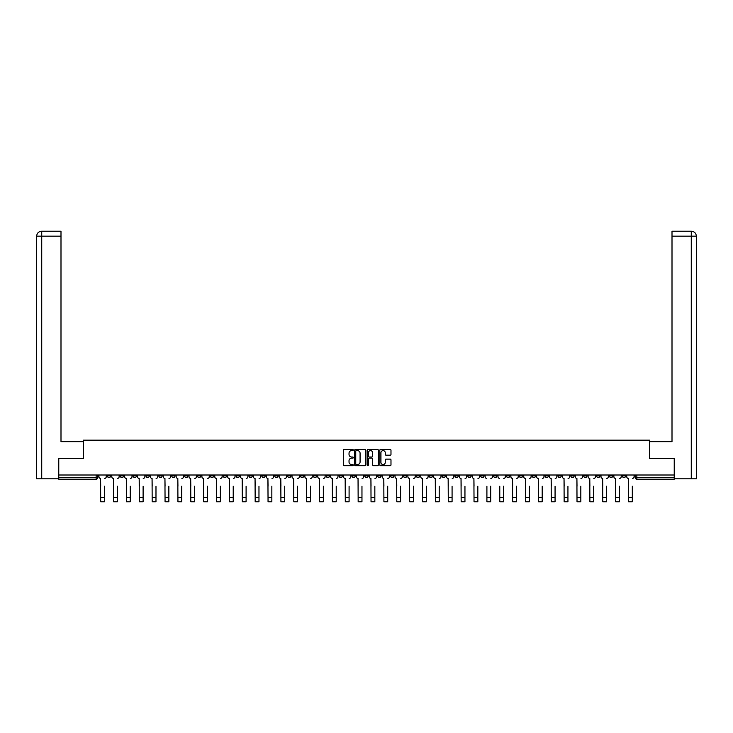 <?xml version="1.0" encoding="UTF-8"?>
<svg xmlns="http://www.w3.org/2000/svg" width="733" height="733" viewBox="0 0 733 733"><rect width="100%" height="100%" fill="white"/><g stroke="black" fill="none" stroke-linecap="round" stroke-linejoin="round"><path stroke-width="1.1" d="M353.297 450.053A0.568 0.568 0 0 0 352.729 449.485L344.125 449.485A0.806 0.806 0 0 0 343.31 450.3L343.31 464.878A0.806 0.806 0 0 0 344.125 465.684L352.729 465.684A0.568 0.568 0 0 0 353.297 465.116A0.568 0.568 0 0 0 352.729 464.557L351.62 464.557A2.593 2.593 0 0 1 349.027 461.964L349.027 460.745A2.593 2.593 0 0 1 351.62 458.152L352.729 458.152A0.568 0.568 0 0 0 353.297 457.584A0.568 0.568 0 0 0 352.729 457.016L351.62 457.016A2.593 2.593 0 0 1 349.027 454.423L349.027 453.214A2.593 2.593 0 0 1 351.62 450.621L352.729 450.621A0.568 0.568 0 0 0 353.297 450.053M532.213 475.002L532.213 475.909L535.511 475.909A1.649 1.649 0 0 1 533.862 477.559A1.649 1.649 0 0 1 532.213 475.909L532.213 475.002M454.964 475.002L454.964 475.909L458.272 475.909A1.649 1.649 0 0 1 456.613 477.559A1.649 1.649 0 0 1 454.964 475.909L454.964 475.002M442.091 475.002L442.091 475.909L445.389 475.909A1.649 1.649 0 0 1 443.74 477.559A1.649 1.649 0 0 1 442.091 475.909L442.091 475.002M364.851 475.002L364.851 475.909L368.149 475.909A1.649 1.649 0 0 1 366.5 477.559A1.649 1.649 0 0 1 364.851 475.909L364.851 475.002M351.977 475.002L351.977 475.909L355.276 475.909A1.649 1.649 0 0 1 353.627 477.559A1.649 1.649 0 0 1 351.977 475.909L351.977 475.002M339.104 475.002L339.104 475.909L342.403 475.909A1.649 1.649 0 0 1 340.753 477.559A1.649 1.649 0 0 1 339.104 475.909L339.104 475.002M313.358 475.002L313.358 475.909L316.656 475.909A1.649 1.649 0 0 1 315.007 477.559A1.649 1.649 0 0 1 313.358 475.909L313.358 475.002M287.611 475.909L287.611 475.002L287.611 475.909A1.649 1.649 0 0 0 289.26 477.559A1.649 1.649 0 0 1 287.611 475.909L290.909 475.909A1.649 1.649 0 0 1 289.26 477.559A1.649 1.649 0 0 0 290.909 475.909L290.909 475.002L290.909 475.909M274.728 475.909L274.728 475.002L274.728 475.909A1.649 1.649 0 0 0 276.387 477.559A1.649 1.649 0 0 1 274.728 475.909L278.036 475.909A1.649 1.649 0 0 1 276.387 477.559M261.855 475.909L261.855 475.002L261.855 475.909A1.649 1.649 0 0 0 263.514 477.559A1.649 1.649 0 0 1 261.855 475.909L265.163 475.909A1.649 1.649 0 0 1 263.514 477.559A1.649 1.649 0 0 0 265.163 475.909L265.163 475.002L265.163 475.909M248.982 475.002L248.982 475.909L252.289 475.909A1.649 1.649 0 0 1 250.64 477.559A1.649 1.649 0 0 1 248.982 475.909L248.982 475.002M236.108 475.002L236.108 475.909L239.416 475.909A1.649 1.649 0 0 1 237.758 477.559A1.649 1.649 0 0 1 236.108 475.909L236.108 475.002M223.235 475.002L223.235 475.909L226.543 475.909A1.649 1.649 0 0 1 224.884 477.559A1.649 1.649 0 0 1 223.235 475.909L223.235 475.002M210.362 475.909L210.362 475.002L210.362 475.909A1.649 1.649 0 0 0 212.011 477.559A1.649 1.649 0 0 1 210.362 475.909L213.66 475.909A1.649 1.649 0 0 1 212.011 477.559M184.615 475.909L184.615 475.002L184.615 475.909A1.649 1.649 0 0 0 186.264 477.559A1.649 1.649 0 0 1 184.615 475.909L187.914 475.909A1.649 1.649 0 0 1 186.264 477.559A1.649 1.649 0 0 0 187.914 475.909L187.914 475.002L187.914 475.909M171.742 475.909L171.742 475.002L171.742 475.909A1.649 1.649 0 0 0 173.391 477.559A1.649 1.649 0 0 1 171.742 475.909L175.04 475.909A1.649 1.649 0 0 1 173.391 477.559A1.649 1.649 0 0 0 175.04 475.909L175.04 475.002L175.04 475.909M158.869 475.909L158.869 475.002L158.869 475.909A1.649 1.649 0 0 0 160.518 477.559A1.649 1.649 0 0 1 158.869 475.909L162.167 475.909A1.649 1.649 0 0 1 160.518 477.559A1.649 1.649 0 0 0 162.167 475.909L162.167 475.002L162.167 475.909M145.995 475.909L145.995 475.002L145.995 475.909A1.649 1.649 0 0 0 147.645 477.559A1.649 1.649 0 0 1 145.995 475.909L149.294 475.909A1.649 1.649 0 0 1 147.645 477.559M133.122 475.909L133.122 475.002L133.122 475.909A1.649 1.649 0 0 0 134.771 477.559A1.649 1.649 0 0 1 133.122 475.909L136.42 475.909A1.649 1.649 0 0 1 134.771 477.559A1.649 1.649 0 0 0 136.42 475.909L136.42 475.002L136.42 475.909M120.249 475.909L120.249 475.002L120.249 475.909A1.649 1.649 0 0 0 121.898 477.559A1.649 1.649 0 0 1 120.249 475.909L123.547 475.909A1.649 1.649 0 0 1 121.898 477.559A1.649 1.649 0 0 0 123.547 475.909L123.547 475.002L123.547 475.909M390.176 455.193A0.806 0.806 0 0 0 390.982 454.387L390.982 450.3A0.806 0.806 0 0 0 390.176 449.485L380.61 449.485A0.806 0.806 0 0 0 379.804 450.3L379.804 464.878A0.806 0.806 0 0 0 380.61 465.684L390.176 465.684A0.806 0.806 0 0 0 390.982 464.878L390.982 459.939A0.806 0.806 0 0 0 390.176 459.124L386.08 459.124A0.806 0.806 0 0 0 385.274 459.939L385.274 462.386A2.162 2.162 0 0 1 383.102 464.557A2.162 2.162 0 0 1 380.94 462.386L380.94 452.783A2.162 2.162 0 0 1 383.102 450.621A2.162 2.162 0 0 1 385.274 452.783L385.274 454.387A0.806 0.806 0 0 0 386.08 455.193L390.176 455.193M41.726 478.796L36.65 478.796L36.65 236.173C36.943 233.167 38.592 231.518 41.598 231.225L60.995 231.225L60.995 236.173L41.726 236.173L41.726 478.796L58.521 478.796L58.521 458.574L83.36 458.574L83.36 440.176L649.64 440.176L649.64 458.574L674.232 458.574L674.232 475.002L58.768 475.002L58.768 477.559L97.801 477.559L97.801 475.002M58.768 458.574L58.768 475.002M365.794 450.3A0.806 0.806 0 0 0 364.979 449.485L355.423 449.485A0.806 0.806 0 0 0 354.616 450.3L354.616 464.878A0.806 0.806 0 0 0 355.423 465.684L364.979 465.684A0.806 0.806 0 0 0 365.794 464.878L365.794 450.3M368.021 449.485L377.577 449.485A0.806 0.806 0 0 1 378.384 450.3L378.384 464.878A0.806 0.806 0 0 1 377.577 465.684L373.491 465.684A0.806 0.806 0 0 1 372.676 464.878L372.676 458.959A0.806 0.806 0 0 0 371.869 458.152L369.157 458.152A0.806 0.806 0 0 0 368.342 458.959L368.342 465.116A0.568 0.568 0 0 1 367.774 465.684A0.568 0.568 0 0 1 367.206 465.116L367.206 450.3A0.806 0.806 0 0 1 368.021 449.485M635.199 475.002L635.199 477.559L674.232 477.559L674.232 479.208L636.849 479.208A1.649 1.649 0 0 1 635.199 477.559A1.649 1.649 0 0 0 636.849 479.208L636.849 475.002M674.232 475.002L674.232 477.559M97.801 477.559A1.649 1.649 0 0 1 96.151 479.208L58.768 479.208L58.768 477.559M625.625 475.002L625.625 475.909A1.649 1.649 0 0 1 623.975 477.559A1.649 1.649 0 0 1 622.326 475.909L625.625 475.909M622.326 475.002L622.326 475.909M612.751 475.002L612.751 475.909A1.649 1.649 0 0 1 611.102 477.559A1.649 1.649 0 0 1 609.453 475.909L612.751 475.909M609.453 475.002L609.453 475.909M599.878 475.909L599.878 475.002L599.878 475.909A1.649 1.649 0 0 1 598.229 477.559A1.649 1.649 0 0 1 596.58 475.909L599.878 475.909A1.649 1.649 0 0 1 598.229 477.559M596.58 475.002L596.58 475.909M587.005 475.002L587.005 475.909A1.649 1.649 0 0 1 585.355 477.559A1.649 1.649 0 0 1 583.706 475.909A1.649 1.649 0 0 0 585.355 477.559M583.706 475.002L583.706 475.909L587.005 475.909M574.131 475.002L574.131 475.909A1.649 1.649 0 0 1 572.482 477.559A1.649 1.649 0 0 1 570.833 475.909L574.131 475.909A1.649 1.649 0 0 1 572.482 477.559M570.833 475.002L570.833 475.909M561.258 475.002L561.258 475.909A1.649 1.649 0 0 1 559.609 477.559A1.649 1.649 0 0 1 557.96 475.909A1.649 1.649 0 0 0 559.609 477.559M557.96 475.002L557.96 475.909L561.258 475.909M548.385 475.002L548.385 475.909A1.649 1.649 0 0 1 546.736 477.559A1.649 1.649 0 0 1 545.086 475.909L548.385 475.909M545.086 475.002L545.086 475.909M535.511 475.002L535.511 475.909A1.649 1.649 0 0 1 533.862 477.559M522.638 475.002L522.638 475.909A1.649 1.649 0 0 1 520.989 477.559A1.649 1.649 0 0 1 519.34 475.909L522.638 475.909M519.34 475.002L519.34 475.909M509.765 475.002L509.765 475.909A1.649 1.649 0 0 1 508.116 477.559A1.649 1.649 0 0 1 506.457 475.909L509.765 475.909M506.457 475.002L506.457 475.909M496.892 475.002L496.892 475.909A1.649 1.649 0 0 1 495.242 477.559A1.649 1.649 0 0 1 493.584 475.909A1.649 1.649 0 0 0 495.242 477.559M493.584 475.002L493.584 475.909L496.892 475.909M484.018 475.002L484.018 475.909A1.649 1.649 0 0 1 482.36 477.559A1.649 1.649 0 0 1 480.711 475.909L484.018 475.909M480.711 475.002L480.711 475.909M471.145 475.002L471.145 475.909A1.649 1.649 0 0 1 469.486 477.559A1.649 1.649 0 0 1 467.837 475.909L471.145 475.909M467.837 475.002L467.837 475.909M458.272 475.002L458.272 475.909M445.389 475.002L445.389 475.909L445.389 475.002M432.516 475.002L432.516 475.909A1.649 1.649 0 0 1 430.867 477.559A1.649 1.649 0 0 1 429.217 475.909L432.516 475.909M429.217 475.002L429.217 475.909M419.642 475.002L419.642 475.909A1.649 1.649 0 0 1 417.993 477.559A1.649 1.649 0 0 1 416.344 475.909L419.642 475.909M416.344 475.002L416.344 475.909M406.769 475.002L406.769 475.909A1.649 1.649 0 0 1 405.12 477.559A1.649 1.649 0 0 1 403.471 475.909L406.769 475.909M403.471 475.002L403.471 475.909M393.896 475.002L393.896 475.909A1.649 1.649 0 0 1 392.247 477.559A1.649 1.649 0 0 1 390.597 475.909L393.896 475.909M390.597 475.002L390.597 475.909M381.023 475.002L381.023 475.909A1.649 1.649 0 0 1 379.373 477.559A1.649 1.649 0 0 1 377.724 475.909L381.023 475.909M377.724 475.002L377.724 475.909M368.149 475.002L368.149 475.909A1.649 1.649 0 0 1 366.5 477.559M355.276 475.002L355.276 475.909M342.403 475.909L342.403 475.002L342.403 475.909A1.649 1.649 0 0 1 340.753 477.559M329.529 475.002L329.529 475.909A1.649 1.649 0 0 1 327.88 477.559A1.649 1.649 0 0 1 326.231 475.909A1.649 1.649 0 0 0 327.88 477.559A1.649 1.649 0 0 0 329.529 475.909L326.231 475.909L326.231 475.002M316.656 475.909L316.656 475.002L316.656 475.909A1.649 1.649 0 0 1 315.007 477.559M303.783 475.002L303.783 475.909A1.649 1.649 0 0 1 302.133 477.559A1.649 1.649 0 0 1 300.484 475.909A1.649 1.649 0 0 0 302.133 477.559M300.484 475.002L300.484 475.909L303.783 475.909M278.036 475.002L278.036 475.909L278.036 475.002M252.289 475.909L252.289 475.002L252.289 475.909A1.649 1.649 0 0 1 250.64 477.559M239.416 475.909L239.416 475.002L239.416 475.909A1.649 1.649 0 0 1 237.758 477.559M226.543 475.909L226.543 475.002L226.543 475.909A1.649 1.649 0 0 1 224.884 477.559M213.66 475.002L213.66 475.909L213.66 475.002M200.787 475.909L200.787 475.002L200.787 475.909A1.649 1.649 0 0 1 199.138 477.559A1.649 1.649 0 0 1 197.489 475.909L200.787 475.909A1.649 1.649 0 0 1 199.138 477.559M197.489 475.002L197.489 475.909M149.294 475.002L149.294 475.909L149.294 475.002M110.674 475.002L110.674 475.909A1.649 1.649 0 0 1 109.025 477.559A1.649 1.649 0 0 1 107.375 475.909A1.649 1.649 0 0 0 109.025 477.559A1.649 1.649 0 0 0 110.674 475.909L110.674 475.002M107.375 475.002L107.375 475.909L110.674 475.909M356.311 450.621A0.568 0.568 0 0 0 355.743 451.189L355.743 463.989A0.568 0.568 0 0 0 356.311 464.557L357.484 464.557A2.593 2.593 0 0 0 360.077 461.964L360.077 453.214A2.593 2.593 0 0 0 357.484 450.621L356.311 450.621M372.676 452.829A2.162 2.162 0 0 0 370.513 450.658A2.162 2.162 0 0 0 368.342 452.829L368.342 456.21A0.806 0.806 0 0 0 369.157 457.016L371.869 457.016A0.806 0.806 0 0 0 372.676 456.21L372.676 452.829M98.918 476.734L98.918 475.002L98.918 476.734A1.649 1.649 0 0 0 100.568 478.383L100.687 486.226M100.568 478.383L100.687 501.775L104.489 501.775L104.489 486.226M106.258 476.734L106.258 475.002L106.258 476.734A1.649 1.649 0 0 1 104.608 478.383M104.489 501.775L100.687 501.775M111.792 476.734L111.792 475.002L111.792 476.734A1.649 1.649 0 0 0 113.441 478.383L113.56 486.226M113.441 478.383L113.56 501.775L117.362 501.775L117.362 486.226M119.131 476.734L119.131 475.002L119.131 476.734A1.649 1.649 0 0 1 117.482 478.383M124.665 476.734L124.665 475.002L124.665 476.734A1.649 1.649 0 0 0 126.314 478.383L126.433 486.226M126.314 478.383L126.433 501.775L130.236 501.775L130.236 486.226M132.004 476.734L132.004 475.002L132.004 476.734A1.649 1.649 0 0 1 130.355 478.383M83.278 458.574L83.278 441.66L60.995 441.66L60.995 236.173M41.726 231.225L41.726 236.173L36.65 236.173L36.65 429.281L36.65 236.173C36.943 233.167 38.592 231.518 41.598 231.225M649.722 458.574L649.722 441.66L672.005 441.66L672.005 231.225L691.393 231.225L672.005 231.225M696.35 478.796L696.35 429.281L696.35 478.796L674.479 478.796L674.232 458.574M691.274 231.225L690.156 231.225L691.274 231.225L691.274 236.173L672.005 236.173M691.274 478.796L691.274 236.173L696.35 236.173L696.35 429.281L696.35 236.173C696.057 233.167 694.408 231.518 691.402 231.225M117.362 501.775L113.56 501.775M130.236 501.775L126.433 501.775M137.538 476.734L137.538 475.002L137.538 476.734A1.649 1.649 0 0 0 139.188 478.383L139.307 486.226M139.188 478.383L139.307 501.775L143.109 501.775L143.109 486.226M144.877 476.734L144.877 475.002L144.877 476.734A1.649 1.649 0 0 1 143.228 478.383M150.412 476.734L150.412 475.002L150.412 476.734A1.649 1.649 0 0 0 152.061 478.383L152.18 486.226M152.061 478.383L152.18 501.775L155.982 501.775L155.982 486.226M157.751 476.734L157.751 475.002L157.751 476.734A1.649 1.649 0 0 1 156.102 478.383M163.285 476.734L163.285 475.002L163.285 476.734A1.649 1.649 0 0 0 164.934 478.383L165.062 486.226M164.934 478.383L165.062 501.775L168.856 501.775L168.856 486.226M170.624 476.734L170.624 475.002L170.624 476.734A1.649 1.649 0 0 1 168.975 478.383M143.109 501.775L139.307 501.775M155.982 501.775L152.18 501.775M168.856 501.775L165.062 501.775M176.158 476.734L176.158 475.002L176.158 476.734A1.649 1.649 0 0 0 177.807 478.383L177.936 486.226M177.807 478.383L177.936 501.775L181.729 501.775L181.729 486.226M183.507 476.734L183.507 475.002L183.507 476.734A1.649 1.649 0 0 1 181.848 478.383M181.729 501.775L177.936 501.775M189.032 476.734L189.032 475.002L189.032 476.734A1.649 1.649 0 0 0 190.681 478.383L190.809 486.226M190.681 478.383L190.809 501.775L194.602 501.775L194.602 486.226M196.38 476.734L196.38 475.002L196.38 476.734A1.649 1.649 0 0 1 194.721 478.383M194.602 501.775L190.809 501.775M201.905 476.734L201.905 475.002L201.905 476.734A1.649 1.649 0 0 0 203.554 478.383L203.682 486.226M203.554 478.383L203.682 501.775L207.476 501.775L207.476 486.226M209.253 476.734L209.253 475.002L209.253 476.734A1.649 1.649 0 0 1 207.595 478.383M207.476 501.775L203.682 501.775M214.778 476.734L214.778 475.002L214.778 476.734A1.649 1.649 0 0 0 216.427 478.383L216.556 486.226M216.427 478.383L216.556 501.775L220.349 501.775L220.349 486.226M222.126 476.734L222.126 475.002L222.126 476.734A1.649 1.649 0 0 1 220.477 478.383M220.349 501.775L216.556 501.775M227.651 476.734L227.651 475.002L227.651 476.734A1.649 1.649 0 0 0 229.301 478.383L229.429 486.226M229.301 478.383L229.429 501.775L233.222 501.775L233.222 486.226M235 476.734L235 475.002L235 476.734A1.649 1.649 0 0 1 233.351 478.383M233.222 501.775L229.429 501.775M240.525 476.734L240.525 475.002L240.525 476.734A1.649 1.649 0 0 0 242.174 478.383L242.302 486.226M242.174 478.383L242.302 501.775L246.096 501.775L246.096 486.226M247.873 476.734L247.873 475.002L247.873 476.734A1.649 1.649 0 0 1 246.224 478.383M246.096 501.775L242.302 501.775M253.398 476.734L253.398 475.002L253.398 476.734A1.649 1.649 0 0 0 255.047 478.383L255.176 486.226M255.047 478.383L255.176 501.775L258.969 501.775L258.969 486.226M260.746 476.734L260.746 475.002L260.746 476.734A1.649 1.649 0 0 1 259.097 478.383M258.969 501.775L255.176 501.775M266.271 476.734L266.271 475.002L266.271 476.734A1.649 1.649 0 0 0 267.921 478.383L268.049 486.226M267.921 478.383L268.049 501.775L271.842 501.775L271.842 486.226M273.62 476.734L273.62 475.002L273.62 476.734A1.649 1.649 0 0 1 271.97 478.383M271.842 501.775L268.049 501.775M279.145 476.734L279.145 475.002L279.145 476.734A1.649 1.649 0 0 0 280.794 478.383L280.922 486.226M280.794 478.383L280.922 501.775L284.716 501.775L284.716 486.226M286.493 476.734L286.493 475.002L286.493 476.734A1.649 1.649 0 0 1 284.844 478.383M284.716 501.775L280.922 501.775M292.018 476.734L292.018 475.002L292.018 476.734A1.649 1.649 0 0 0 293.676 478.383L293.796 486.226M293.676 478.383L293.796 501.775L297.589 501.775L297.589 486.226M299.366 476.734L299.366 475.002L299.366 476.734A1.649 1.649 0 0 1 297.717 478.383M297.589 501.775L293.796 501.775M304.891 476.734L304.891 475.002L304.891 476.734A1.649 1.649 0 0 0 306.55 478.383L306.669 486.226M306.55 478.383L306.669 501.775L310.462 501.775L310.462 486.226M312.24 476.734L312.24 475.002L312.24 476.734A1.649 1.649 0 0 1 310.59 478.383M310.462 501.775L306.669 501.775M317.774 476.734L317.774 475.002L317.774 476.734A1.649 1.649 0 0 0 319.423 478.383L319.542 486.226M319.423 478.383L319.542 501.775L323.335 501.775L323.335 486.226M325.113 476.734L325.113 475.002L325.113 476.734A1.649 1.649 0 0 1 323.464 478.383M323.335 501.775L319.542 501.775M330.647 476.734L330.647 475.002L330.647 476.734A1.649 1.649 0 0 0 332.296 478.383L332.416 486.226M332.296 478.383L332.416 501.775L336.218 501.775L336.218 486.226M337.986 476.734L337.986 475.002L337.986 476.734A1.649 1.649 0 0 1 336.337 478.383M336.218 501.775L332.416 501.775M343.52 476.734L343.52 475.002L343.52 476.734A1.649 1.649 0 0 0 345.17 478.383L345.289 486.226M345.17 478.383L345.289 501.775L349.091 501.775L349.091 486.226M350.86 476.734L350.86 475.002L350.86 476.734A1.649 1.649 0 0 1 349.21 478.383M349.091 501.775L345.289 501.775M356.394 476.734L356.394 475.002L356.394 476.734A1.649 1.649 0 0 0 358.043 478.383L358.162 486.226M358.043 478.383L358.162 501.775L361.965 501.775L361.965 486.226M363.733 476.734L363.733 475.002L363.733 476.734A1.649 1.649 0 0 1 362.084 478.383M361.965 501.775L358.162 501.775M369.267 476.734L369.267 475.002L369.267 476.734A1.649 1.649 0 0 0 370.916 478.383L371.035 486.226M370.916 478.383L371.035 501.775L374.838 501.775L374.838 486.226M376.606 476.734L376.606 475.002L376.606 476.734A1.649 1.649 0 0 1 374.957 478.383M374.838 501.775L371.035 501.775M382.14 476.734L382.14 475.002L382.14 476.734A1.649 1.649 0 0 0 383.79 478.383L383.909 486.226M383.79 478.383L383.909 501.775L387.711 501.775L387.711 486.226M389.48 476.734L389.48 475.002L389.48 476.734A1.649 1.649 0 0 1 387.83 478.383M387.711 501.775L383.909 501.775M395.014 476.734L395.014 475.002L395.014 476.734A1.649 1.649 0 0 0 396.663 478.383L396.782 486.226M396.663 478.383L396.782 501.775L400.584 501.775L400.584 486.226M402.353 476.734L402.353 475.002L402.353 476.734A1.649 1.649 0 0 1 400.704 478.383M400.584 501.775L396.782 501.775M407.887 476.734L407.887 475.002L407.887 476.734A1.649 1.649 0 0 0 409.536 478.383L409.665 486.226M409.536 478.383L409.665 501.775L413.458 501.775L413.458 486.226M415.226 476.734L415.226 475.002L415.226 476.734A1.649 1.649 0 0 1 413.577 478.383M413.458 501.775L409.665 501.775M420.76 476.734L420.76 475.002L420.76 476.734A1.649 1.649 0 0 0 422.41 478.383L422.538 486.226M422.41 478.383L422.538 501.775L426.331 501.775L426.331 486.226M428.109 476.734L428.109 475.002L428.109 476.734A1.649 1.649 0 0 1 426.45 478.383M426.331 501.775L422.538 501.775M433.634 476.734L433.634 475.002L433.634 476.734A1.649 1.649 0 0 0 435.283 478.383L435.411 486.226M435.283 478.383L435.411 501.775L439.204 501.775L439.204 486.226M440.982 476.734L440.982 475.002L440.982 476.734A1.649 1.649 0 0 1 439.324 478.383M439.204 501.775L435.411 501.775M446.507 476.734L446.507 475.002L446.507 476.734A1.649 1.649 0 0 0 448.156 478.383L448.284 486.226M448.156 478.383L448.284 501.775L452.078 501.775L452.078 486.226M453.855 476.734L453.855 475.002L453.855 476.734A1.649 1.649 0 0 1 452.206 478.383M452.078 501.775L448.284 501.775M459.38 476.734L459.38 475.002L459.38 476.734A1.649 1.649 0 0 0 461.03 478.383L461.158 486.226M461.03 478.383L461.158 501.775L464.951 501.775L464.951 486.226M466.729 476.734L466.729 475.002L466.729 476.734A1.649 1.649 0 0 1 465.079 478.383M464.951 501.775L461.158 501.775M472.254 476.734L472.254 475.002L472.254 476.734A1.649 1.649 0 0 0 473.903 478.383L474.031 486.226M473.903 478.383L474.031 501.775L477.824 501.775L477.824 486.226M479.602 476.734L479.602 475.002L479.602 476.734A1.649 1.649 0 0 1 477.953 478.383M477.824 501.775L474.031 501.775M486.904 501.775L490.698 501.775L486.904 501.775L486.904 486.226M486.776 478.383L486.776 478.383A1.649 1.649 0 0 1 485.127 476.734L485.127 475.002L485.127 476.734M490.698 486.226L490.698 501.775M490.826 478.383A1.649 1.649 0 0 0 492.475 476.734L492.475 475.002L492.475 476.734M499.778 501.775L503.571 501.775L499.778 501.775L499.778 486.226M499.649 478.383L499.649 478.383A1.649 1.649 0 0 1 498 476.734L498 475.002L498 476.734M503.571 486.226L503.571 501.775M503.699 478.383A1.649 1.649 0 0 0 505.349 476.734L505.349 475.002L505.349 476.734M510.874 476.734L510.874 475.002L510.874 476.734A1.649 1.649 0 0 0 512.523 478.383L512.651 486.226M512.523 478.383L512.651 501.775L516.444 501.775L516.444 486.226M518.222 476.734L518.222 475.002L518.222 476.734A1.649 1.649 0 0 1 516.573 478.383M516.444 501.775L512.651 501.775M523.747 476.734L523.747 475.002L523.747 476.734A1.649 1.649 0 0 0 525.405 478.383L525.524 486.226M525.405 478.383L525.524 501.775L529.318 501.775L529.318 486.226M531.095 476.734L531.095 475.002L531.095 476.734A1.649 1.649 0 0 1 529.446 478.383M529.318 501.775L525.524 501.775M536.62 476.734L536.62 475.002L536.62 476.734A1.649 1.649 0 0 0 538.279 478.383L538.398 486.226M538.279 478.383L538.398 501.775L542.191 501.775L542.191 486.226M543.968 476.734L543.968 475.002L543.968 476.734A1.649 1.649 0 0 1 542.319 478.383M542.191 501.775L538.398 501.775M549.493 476.734L549.493 475.002L549.493 476.734A1.649 1.649 0 0 0 551.152 478.383L551.271 486.226M551.152 478.383L551.271 501.775L555.064 501.775L555.064 486.226M556.842 476.734L556.842 475.002L556.842 476.734A1.649 1.649 0 0 1 555.193 478.383M555.064 501.775L551.271 501.775M562.376 476.734L562.376 475.002L562.376 476.734A1.649 1.649 0 0 0 564.025 478.383L564.144 486.226M564.025 478.383L564.144 501.775L567.938 501.775L567.938 486.226M569.715 476.734L569.715 475.002L569.715 476.734A1.649 1.649 0 0 1 568.066 478.383M575.249 476.734L575.249 475.002L575.249 476.734A1.649 1.649 0 0 0 576.898 478.383L577.018 486.226M576.898 478.383L577.018 501.775L580.82 501.775L580.82 486.226M582.588 476.734L582.588 475.002L582.588 476.734A1.649 1.649 0 0 1 580.939 478.383M588.123 476.734L588.123 475.002L588.123 476.734A1.649 1.649 0 0 0 589.772 478.383L589.891 486.226M589.772 478.383L589.891 501.775L593.693 501.775L593.693 486.226M595.462 476.734L595.462 475.002L595.462 476.734A1.649 1.649 0 0 1 593.812 478.383M600.996 476.734L600.996 475.002L600.996 476.734A1.649 1.649 0 0 0 602.645 478.383L602.764 486.226M602.645 478.383L602.764 501.775L606.567 501.775L606.567 486.226M608.335 476.734L608.335 475.002L608.335 476.734A1.649 1.649 0 0 1 606.686 478.383M613.869 476.734L613.869 475.002L613.869 476.734A1.649 1.649 0 0 0 615.518 478.383L615.638 486.226M615.518 478.383L615.638 501.775L619.44 501.775L619.44 486.226M621.208 476.734L621.208 475.002L621.208 476.734A1.649 1.649 0 0 1 619.559 478.383M567.938 501.775L564.144 501.775M580.82 501.775L577.018 501.775M593.693 501.775L589.891 501.775M606.567 501.775L602.764 501.775M619.44 501.775L615.638 501.775M626.742 476.734L626.742 475.002L626.742 476.734A1.649 1.649 0 0 0 628.392 478.383L628.511 486.226M628.392 478.383L628.511 501.775L632.313 501.775L632.313 486.226M634.082 476.734L634.082 475.002L634.082 476.734A1.649 1.649 0 0 1 632.432 478.383M632.313 501.775L628.511 501.775M96.151 475.002L96.151 479.208M104.489 497.606L100.687 497.606M36.65 236.173L36.65 429.281M117.362 497.606L113.56 497.606M130.236 497.606L126.433 497.606M143.109 497.606L139.307 497.606M155.982 497.606L152.18 497.606M168.856 497.606L165.062 497.606M181.729 497.606L177.936 497.606M194.602 497.606L190.809 497.606M207.476 497.606L203.682 497.606M220.349 497.606L216.556 497.606M233.222 497.606L229.429 497.606M246.096 497.606L242.302 497.606M258.969 497.606L255.176 497.606M271.842 497.606L268.049 497.606M284.716 497.606L280.922 497.606M297.589 497.606L293.796 497.606M310.462 497.606L306.669 497.606M323.335 497.606L319.542 497.606M336.218 497.606L332.416 497.606M349.091 497.606L345.289 497.606M361.965 497.606L358.162 497.606M374.838 497.606L371.035 497.606M387.711 497.606L383.909 497.606M400.584 497.606L396.782 497.606M413.458 497.606L409.665 497.606M426.331 497.606L422.538 497.606M439.204 497.606L435.411 497.606M452.078 497.606L448.284 497.606M464.951 497.606L461.158 497.606M477.824 497.606L474.031 497.606M490.698 497.606L486.904 497.606M503.571 497.606L499.778 497.606M516.444 497.606L512.651 497.606M529.318 497.606L525.524 497.606M542.191 497.606L538.398 497.606M555.064 497.606L551.271 497.606M567.938 497.606L564.144 497.606M580.82 497.606L577.018 497.606M593.693 497.606L589.891 497.606M606.567 497.606L602.764 497.606M619.44 497.606L615.638 497.606M632.313 497.606L628.511 497.606"/></g></svg>
